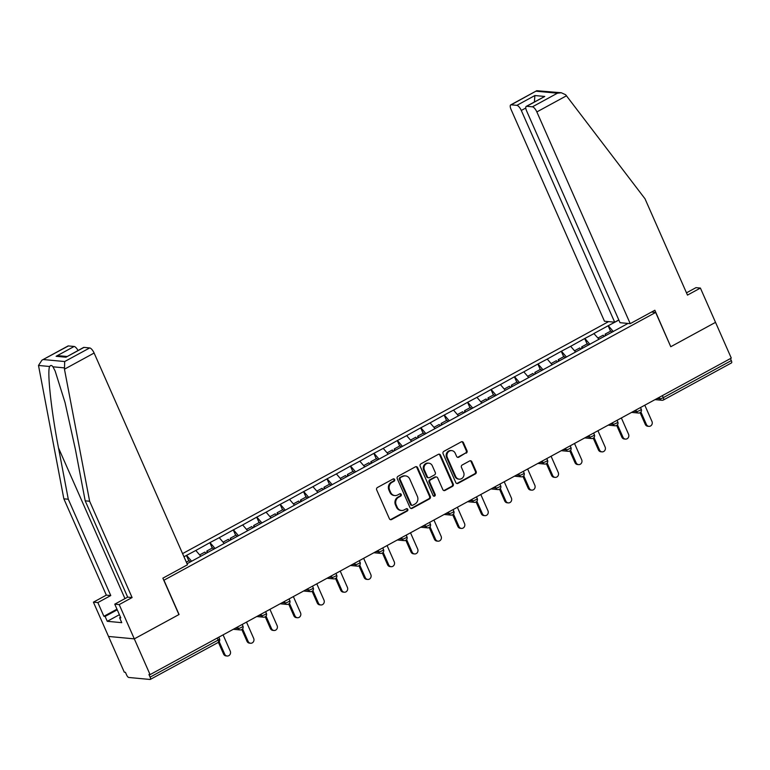 <?xml version="1.0" encoding="UTF-8"?>
<svg xmlns="http://www.w3.org/2000/svg" width="770" height="770" viewBox="0 0 770 770"><rect width="100%" height="100%" fill="white"/><g stroke="black" fill="none" stroke-linecap="round" stroke-linejoin="round"><path stroke-width="1.16" d="M394.644 479.527A1.251 1.145 95.4 0 0 393.114 478.969L377.454 487.497A1.79 1.636 95.4 0 0 376.684 489.903L389.408 518.749A1.79 1.636 95.4 0 0 391.583 519.548L407.243 511.01A1.251 1.145 95.4 0 0 406.868 508.643A1.251 1.145 95.4 0 0 406.262 508.768L404.231 509.875A5.737 5.226 95.4 0 1 401.43 510.462A5.737 5.226 95.4 0 1 397.253 507.315L396.194 504.918A5.737 5.226 95.4 0 1 398.648 497.218L400.679 496.111A1.251 1.145 95.4 0 0 400.294 493.743A1.251 1.145 95.4 0 0 399.688 493.868L397.657 494.975A5.737 5.226 95.4 0 1 394.866 495.562A5.737 5.226 95.4 0 1 390.679 492.415L389.62 490.009A5.737 5.226 95.4 0 1 392.074 482.318L394.105 481.212A1.251 1.145 95.4 0 0 394.644 479.527M394.866 495.562L394.105 495.485A5.737 5.226 95.4 0 1 389.928 492.348L388.869 489.941A5.737 5.226 95.4 0 1 391.324 482.241L393.355 481.144A1.251 1.145 95.4 0 0 393.345 478.873M390.342 519.644A1.79 1.636 95.4 0 0 390.833 519.471L406.493 510.943A1.251 1.145 95.4 0 0 406.493 508.681M401.43 510.462L400.679 510.394A5.737 5.226 95.4 0 1 396.502 507.247L395.443 504.841A5.737 5.226 95.4 0 1 397.897 497.151L399.928 496.044A1.251 1.145 95.4 0 0 399.919 493.772M466.235 453.155A1.79 1.636 95.4 0 0 467.005 450.748L463.434 442.654A1.79 1.636 95.4 0 0 461.259 441.855L443.867 451.336A1.79 1.636 95.4 0 0 443.097 453.732L455.811 482.578A1.79 1.636 95.4 0 0 457.996 483.377L475.388 473.906A1.79 1.636 95.4 0 0 476.158 471.5L471.846 461.721A1.79 1.636 95.4 0 0 469.671 460.922L462.221 464.984A1.79 1.636 95.4 0 0 461.451 467.39L463.588 472.231A4.793 4.37 95.4 0 1 459.199 479.161A4.793 4.37 95.4 0 1 455.705 476.524L447.332 457.544A4.793 4.37 95.4 0 1 451.721 450.614A4.793 4.37 95.4 0 1 455.214 453.241L456.61 456.408A1.79 1.636 95.4 0 0 458.795 457.207L465.484 453.087A1.79 1.636 95.4 0 0 466.254 450.681L462.683 442.586A1.79 1.636 95.4 0 0 461.75 441.691M41.917 360.196L67.962 346.019A5.486 1.935 61.4 0 1 68.424 345.932L41.917 360.196L38.5 365.452L63.852 498.825L106.327 595.133L93.411 602.169L108.532 636.453L134.307 638.869L179.064 614.499L163.943 580.214L655.645 312.437L670.766 346.721L715.523 322.351L731.288 358.098L150.083 674.616L148.947 674.51L150.102 677.128L218.141 640.072L217.236 638.041M150.102 677.128A2.743 0.963 -118.6 0 1 150.285 679.429A2.743 0.963 -118.6 0 1 150.054 679.467L128.792 677.475A2.743 0.963 -118.6 0 1 126.578 674.915L125.433 672.306L124.297 672.2L108.532 636.453L134.307 638.869L150.083 674.616M417.59 467.621A1.79 1.636 95.4 0 0 415.415 466.822L398.013 476.303A1.79 1.636 95.4 0 0 397.253 478.699L409.967 507.546A1.79 1.636 95.4 0 0 412.152 508.344L429.544 498.873A1.79 1.636 95.4 0 0 430.315 496.467L417.59 467.621L416.839 467.554A1.79 1.636 95.4 0 0 415.906 466.659M420.94 463.819L438.332 454.339A1.79 1.636 95.4 0 1 440.517 455.137L453.232 483.983A1.79 1.636 95.4 0 1 452.471 486.39L445.022 490.442A1.79 1.636 95.4 0 1 442.846 489.643L437.687 477.949A1.79 1.636 95.4 0 0 435.502 477.15L430.565 479.835A1.79 1.636 95.4 0 0 429.795 482.241L435.166 494.417A1.251 1.145 95.4 0 1 434.02 496.226A1.251 1.145 95.4 0 1 433.106 495.543L420.17 466.216A1.79 1.636 95.4 0 1 420.94 463.819M651.526 312.052L655.645 312.437M608.579 321.619L182.577 553.611M610.533 331.187L608.136 325.768L593.872 333.535L599.002 339.233M608.136 325.768L618.859 320.07M628.002 323.439L187.033 563.736M183.963 556.768L195.811 550.463L200.71 556.142M212.241 548.086L209.854 542.667L195.811 550.463M209.854 542.667L219.238 537.701L224.137 543.379M235.668 535.333L233.281 529.914L219.238 537.701M233.281 529.914L242.666 524.947L247.574 530.617M259.095 522.57L256.708 517.151L242.666 524.947M256.708 517.151L266.093 512.185L271.002 517.863M282.523 509.817L280.136 504.398L266.093 512.185M280.136 504.398L289.52 499.422L294.429 505.101M305.95 497.054L303.563 491.635L289.52 499.422M303.563 491.635L312.947 486.669L317.856 492.348M329.387 484.292L326.99 478.873L312.947 486.669M326.99 478.873L336.384 473.906L341.283 479.585M352.814 471.538L350.417 466.119L336.384 473.906M350.417 466.119L359.811 461.153L364.711 466.822M376.241 458.776L373.854 453.357L359.811 461.153M373.854 453.357L383.239 448.39L388.147 454.069M399.668 446.013L397.281 440.594L383.239 448.39M397.281 440.594L406.666 435.628L411.575 441.306M423.096 433.26L420.709 427.841L406.666 435.628M420.709 427.841L430.093 422.874L435.002 428.553M446.523 420.497L444.136 415.078L430.093 422.874M444.136 415.078L453.52 410.112L458.429 415.79M469.96 407.744L467.563 402.325L453.52 410.112M467.563 402.325L476.957 397.349L481.856 403.028M493.387 394.981L490.99 389.562L476.957 397.349M490.99 389.562L500.385 384.596L505.284 390.275M516.814 382.218L514.427 376.8L500.385 384.596M514.427 376.8L523.812 371.833L528.721 377.512M540.242 369.465L537.855 364.046L523.812 371.833M537.855 364.046L547.239 359.08L552.148 364.749M563.669 356.703L561.282 351.284L547.239 359.08M561.282 351.284L570.666 346.317L575.575 351.996M587.096 343.949L584.709 338.531L570.666 346.317M584.709 338.531L594.094 333.554M584.931 338.55L589.926 344.325M561.503 351.303L566.499 357.078M538.076 364.066L543.071 369.841M514.649 376.828L519.635 382.603M491.222 389.582L496.207 395.356M467.794 402.344L472.78 408.119M444.367 415.097L449.353 420.872M420.93 427.86L425.925 433.635M397.503 440.623L402.498 446.398M374.076 453.376L379.071 459.151M350.648 466.139L355.634 471.914M327.221 478.892L332.207 484.677M303.794 491.655L308.78 497.43M280.357 504.417L285.352 510.192M256.93 517.171L261.925 522.946M233.502 529.933L238.498 535.708M210.075 542.696L215.061 548.471M186.648 555.449L191.634 561.224M730.422 358.57L731.317 360.601A2.743 0.963 61.4 0 1 731.5 362.901L663.471 399.957A2.743 0.963 61.4 0 1 663.24 399.996A2.743 2.493 -84.6 0 1 659.9 398.773L659.264 397.32M608.367 325.787L613.353 331.562M188.814 560.849L186.417 555.43M410.901 508.441A1.79 1.636 95.4 0 0 411.401 508.277L428.794 498.806A1.79 1.636 95.4 0 0 429.564 496.4L416.839 467.554M400.631 477.66A1.251 1.145 95.4 0 0 400.092 479.344L411.257 504.658A1.251 1.145 95.4 0 0 412.778 505.216L414.914 504.052A5.737 5.226 95.4 0 0 417.378 496.361L409.746 479.056A5.737 5.226 95.4 0 0 405.559 475.908A5.737 5.226 95.4 0 0 402.768 476.495L399.871 477.592A1.251 1.145 95.4 0 0 399.341 479.277L400.092 479.344M412.171 505.351L411.421 505.274A1.251 1.145 95.4 0 1 410.506 504.591L399.341 479.277M405.559 475.908L404.808 475.841A5.737 5.226 95.4 0 0 402.017 476.428L402.768 476.495M399.871 477.592L402.017 476.428M443.78 490.538A1.79 1.636 95.4 0 0 444.271 490.375L451.721 486.322A1.79 1.636 95.4 0 0 452.481 483.916L439.766 455.07A1.79 1.636 95.4 0 0 438.823 454.175M436.378 476.967L435.628 476.89A1.79 1.636 95.4 0 0 434.752 477.073L429.814 479.768A1.79 1.636 95.4 0 0 429.044 482.174L434.415 494.35L435.166 494.417M433.645 496.13A1.251 1.145 95.4 0 0 434.415 494.35M432.326 465.811A4.793 4.37 95.4 0 0 424.809 465.263A4.793 4.37 95.4 0 0 424.443 470.104L427.398 476.794A1.79 1.636 95.4 0 0 429.573 477.592L434.511 474.907A1.79 1.636 95.4 0 0 435.281 472.501L432.326 465.811M428.832 463.184L428.082 463.107A4.793 4.37 95.4 0 0 423.692 470.037L424.443 470.104M428.697 477.775L427.947 477.708A1.79 1.636 95.4 0 1 426.638 476.726L423.692 470.037M457.553 457.313A1.79 1.636 95.4 0 0 458.044 457.139L465.484 453.087M451.721 450.614L450.97 450.546A4.793 4.37 95.4 0 0 446.581 457.467L447.332 457.544M459.199 479.161L458.448 479.084A4.793 4.37 95.4 0 1 454.954 476.457L446.581 457.467M456.754 483.473A1.79 1.636 95.4 0 0 457.245 483.31L474.638 473.839A1.79 1.636 95.4 0 0 475.408 471.433L471.096 461.654A1.79 1.636 95.4 0 0 470.162 460.758M223.57 654.048L224.696 654.154A3.378 3.08 95.4 0 0 227.16 656.011L226.034 655.905A3.378 3.08 -84.6 0 1 223.57 654.048L218.401 642.334M227.16 656.011A3.378 3.08 95.4 0 0 230.249 651.131L223.079 634.865M190.315 561.946L189.218 560.627L186.35 562.187M224.696 654.154L219.18 641.651M246.997 641.294L248.123 641.4A3.378 3.08 95.4 0 0 250.587 643.248L249.461 643.143A3.378 3.08 -84.6 0 1 246.997 641.294L241.828 629.571M250.587 643.248A3.378 3.08 95.4 0 0 253.677 638.369L246.506 622.102M205.927 553.293L204.916 552.08L199.671 554.929M213.752 549.183L212.645 547.865L206.861 551.012L207.881 552.234M206.909 552.764L206.861 551.012M248.123 641.4L242.608 628.888M270.424 628.532L271.55 628.638A3.378 3.08 95.4 0 0 274.014 630.486L272.888 630.38A3.378 3.08 -84.6 0 1 270.424 628.532L265.255 616.818M274.014 630.486A3.378 3.08 95.4 0 0 277.113 625.615L269.933 609.349M229.364 540.54L228.344 539.318L223.098 542.176M237.179 536.43L236.072 535.112L230.297 538.259L231.308 539.472M230.336 540.011L230.297 538.259M271.55 628.638L266.035 616.125M293.851 615.769L294.977 615.875A3.378 3.08 95.4 0 0 297.441 617.732L296.315 617.627A3.378 3.08 -84.6 0 1 293.851 615.769L288.683 604.055M297.441 617.732A3.378 3.08 95.4 0 0 300.541 612.853L293.36 596.586M252.791 527.777L251.771 526.565L246.525 529.413M260.606 523.667L259.509 522.349L253.725 525.496L254.745 526.719M253.763 527.248L253.725 525.496M294.977 615.875L289.462 603.372M317.279 603.016L318.414 603.122A3.378 3.08 95.4 0 0 320.869 604.97L319.743 604.864A3.378 3.08 -84.6 0 1 317.279 603.016L312.11 591.293M320.869 604.97A3.378 3.08 95.4 0 0 323.968 600.09L316.797 583.833M276.218 515.024L275.198 513.802L269.962 516.66M284.034 510.905L282.936 509.586L277.152 512.743L278.172 513.956M277.19 514.485L277.152 512.743M318.414 603.122L312.889 590.609M340.715 590.253L341.842 590.359A3.378 3.08 95.4 0 0 344.306 592.217L343.17 592.111A3.378 3.08 -84.6 0 1 340.715 590.253L335.547 578.54M344.306 592.217A3.378 3.08 95.4 0 0 347.395 587.337L340.225 571.071M299.646 502.261L298.625 501.039L293.389 503.898M307.461 498.151L306.364 496.833L300.579 499.98L301.599 501.203M300.627 501.732L300.579 499.98M341.842 590.359L336.317 577.846M64.459 369.186L64.69 361.544L89.695 347.934A5.486 1.935 61.4 0 1 94.113 353.035L64.459 369.186L89.628 501.241L132.103 597.559L119.196 604.594L134.307 638.869L178.919 614.576L162.865 578.174L187.495 564.766L94.113 353.035M119.398 614.701L107.261 621.303L121.766 622.67L119.6 617.771L120.803 617.887L114.759 604.171L127.676 597.135L85.191 500.827L75.421 449.516L65.075 402.672L55.142 370.996L52.957 366.809C51.706 365.163 50.618 365.057 49.684 366.501C46.941 370.947 51.33 411.459 58.51 447.928L68.289 499.239L110.764 595.547L97.848 602.583L103.892 616.298L116.963 609.176M85.191 500.827L89.628 501.241M114.759 604.171L119.196 604.594M127.676 597.135L132.103 597.559M68.424 345.932L74.141 346.471A5.486 1.935 61.4 0 1 78.011 350.475M107.261 621.303L105.095 616.414L103.892 616.298M93.411 602.169L97.848 602.583M106.327 595.133L110.764 595.547M63.852 498.825L68.289 499.239M83.988 347.395L65.96 357.213L83.526 347.482A5.486 1.935 61.4 0 1 83.988 347.395L89.695 347.934M119.6 617.771L120.534 617.271M117.242 609.801L105.095 616.414M66.971 356.491L59.964 355.836L56.114 356.289L74.141 346.471M630.235 323.65L536.854 111.929A5.486 1.935 -118.6 0 0 532.436 106.818L526.728 106.279A5.486 1.935 -118.6 0 0 526.266 106.366A5.486 1.935 -118.6 0 0 526.632 110.967L620.014 322.688L630.235 323.65L654.866 310.233L670.728 346.625M532.436 106.818L557.442 93.199L561.291 92.746L565.652 94.749L645.01 198.785L687.485 295.103L700.402 288.067L695.974 287.653L686.484 292.821M700.402 288.067L715.523 322.351L670.92 346.635M516.882 105.355L511.174 104.816A5.486 1.935 -118.6 0 0 510.712 104.903A5.486 1.935 -118.6 0 0 511.078 109.504L604.46 321.225L614.681 322.187L521.3 110.466A5.486 1.935 -118.6 0 0 516.882 105.355L534.9 95.538L534.39 101.938M618.801 319.945L614.681 322.187M526.266 106.366L544.746 96.462L526.728 106.279M561.291 92.746L536.757 90.716L511.174 104.816M364.143 577.49L365.269 577.596A3.378 3.08 95.4 0 0 367.733 579.454L366.607 579.348A3.378 3.08 -84.6 0 1 364.143 577.49L358.974 565.777M367.733 579.454A3.378 3.08 95.4 0 0 370.822 574.574L363.652 558.308M323.073 489.499L322.053 488.286L316.817 491.135M330.888 485.389L329.791 484.07L324.006 487.217L325.027 488.44M324.055 488.969L324.006 487.217M365.269 577.596L359.754 565.093M387.57 564.737L388.696 564.843A3.378 3.08 95.4 0 0 391.16 566.691L390.034 566.585A3.378 3.08 -84.6 0 1 387.57 564.737L382.401 553.014M391.16 566.691A3.378 3.08 95.4 0 0 394.25 561.811L387.079 545.555M346.5 476.745L345.489 475.523L340.244 478.382M354.325 472.626L353.218 471.317L347.434 474.464L348.454 475.677M347.482 476.207L347.434 474.464M388.696 564.843L383.181 552.331M410.997 551.975L412.123 552.08A3.378 3.08 95.4 0 0 414.587 553.938L413.461 553.832A3.378 3.08 -84.6 0 1 410.997 551.975L405.829 540.261M414.587 553.938A3.378 3.08 95.4 0 0 417.677 549.058L410.506 532.792M369.927 463.983L368.917 462.77L363.671 465.619M377.752 459.873L376.646 458.554L370.87 461.702L371.881 462.924M370.909 463.453L370.87 461.702M412.123 552.08L406.608 539.577M434.424 539.221L435.55 539.327A3.378 3.08 95.4 0 0 438.014 541.175L436.888 541.069A3.378 3.08 -84.6 0 1 434.424 539.221L429.256 527.498M438.014 541.175A3.378 3.08 95.4 0 0 441.114 536.295L433.933 520.029M393.364 451.23L392.344 450.007L387.098 452.866M401.18 447.11L400.073 445.792L394.298 448.949L395.318 450.161M394.336 450.691L394.298 448.949M435.55 539.327L430.035 526.815M457.852 526.459L458.978 526.565A3.378 3.08 95.4 0 0 461.442 528.413L460.316 528.307A3.378 3.08 -84.6 0 1 457.852 526.459L452.683 514.745M461.442 528.413A3.378 3.08 95.4 0 0 464.541 523.542L457.37 507.276M416.791 438.467L415.771 437.244L410.535 440.103M424.607 434.357L423.51 433.038L417.725 436.186L418.745 437.399M417.764 437.938L417.725 436.186M458.978 526.565L453.463 514.052M481.289 513.696L482.415 513.802A3.378 3.08 95.4 0 0 484.869 515.659L483.743 515.553A3.378 3.08 -84.6 0 1 481.289 513.696L476.12 501.982M484.869 515.659A3.378 3.08 95.4 0 0 487.968 510.779L480.798 494.513M440.219 425.704L439.198 424.491L433.962 427.34M448.034 421.594L446.937 420.276L441.152 423.423L442.173 424.645M441.2 425.175L441.152 423.423M482.415 513.802L476.89 501.299M504.716 500.943L505.842 501.049A3.378 3.08 95.4 0 0 508.306 502.897L507.17 502.791A3.378 3.08 -84.6 0 1 504.716 500.943L499.547 489.219M508.306 502.897A3.378 3.08 95.4 0 0 511.396 498.017L504.225 481.76M463.646 412.951L462.626 411.729L457.39 414.587M471.461 408.832L470.364 407.522L464.579 410.67L465.6 411.883M464.628 412.412L464.579 410.67M505.842 501.049L500.327 488.536M528.143 488.18L529.269 488.286A3.378 3.08 95.4 0 0 531.733 490.144L530.607 490.038A3.378 3.08 -84.6 0 1 528.143 488.18L522.974 476.466M531.733 490.144A3.378 3.08 95.4 0 0 534.823 485.264L527.652 468.997M487.073 400.188L486.062 398.976L480.817 401.825M494.889 396.078L493.791 394.76L488.007 397.907L489.027 399.13M488.055 399.659L488.007 397.907M529.269 488.286L523.754 475.783M551.57 475.427L552.696 475.533A3.378 3.08 95.4 0 0 555.16 477.381L554.034 477.275A3.378 3.08 -84.6 0 1 551.57 475.427L546.402 463.704M555.16 477.381A3.378 3.08 95.4 0 0 558.25 472.501L551.079 456.235M510.5 387.425L509.49 386.213L504.244 389.062M518.326 383.316L517.219 381.997L511.444 385.144L512.454 386.367M511.482 386.896L511.444 385.144M552.696 475.533L547.181 463.02M574.997 462.664L576.124 462.77A3.378 3.08 95.4 0 0 578.588 464.618L577.462 464.512A3.378 3.08 -84.6 0 1 574.997 462.664L569.829 450.95M578.588 464.618A3.378 3.08 95.4 0 0 581.687 459.748L574.507 443.481M533.937 374.672L532.917 373.45L527.671 376.309M541.753 370.562L540.646 369.244L534.871 372.391L535.881 373.604M534.909 374.143L534.871 372.391M576.124 462.77L570.609 450.257M598.425 449.901L599.551 450.007A3.378 3.08 95.4 0 0 602.015 451.865L600.889 451.759A3.378 3.08 -84.6 0 1 598.425 449.901L593.256 438.188M602.015 451.865A3.378 3.08 95.4 0 0 605.114 446.985L597.934 430.719M557.365 361.91L556.344 360.697L551.099 363.546M565.18 357.8L564.083 356.481L558.298 359.628L559.318 360.851M558.337 361.38L558.298 359.628M599.551 450.007L594.036 437.504M621.852 437.148L622.988 437.254A3.378 3.08 95.4 0 0 625.442 439.102L624.316 438.996A3.378 3.08 -84.6 0 1 621.852 437.148L616.693 425.425M625.442 439.102A3.378 3.08 95.4 0 0 628.541 434.222L621.371 417.966M580.792 349.156L579.772 347.934L574.535 350.793M588.607 345.037L587.51 343.718L581.725 346.875L582.746 348.088M581.764 348.618L581.725 346.875M622.988 437.254L617.463 424.742M645.289 424.386L646.415 424.491A3.378 3.08 95.4 0 0 648.879 426.349L647.743 426.243A3.378 3.08 -84.6 0 1 645.289 424.386L640.12 412.672M648.879 426.349A3.378 3.08 95.4 0 0 651.969 421.469L644.798 405.203M604.219 336.394L603.199 335.171L597.963 338.03M612.034 332.284L610.937 330.965L605.153 334.113L606.173 335.335M605.201 335.864L605.153 334.113M646.415 424.491L640.9 411.989M218.093 642.421A2.743 0.963 -118.6 0 0 218.324 642.372A2.743 0.963 -118.6 0 0 218.141 640.072A2.743 0.587 -23.8 0 0 219.517 638.859A2.743 2.743 0 0 1 218.324 642.372L150.285 679.429M662.383 395.626L663.288 397.657L731.317 360.601M657.079 398.514L659.9 398.773A2.743 0.587 156.2 0 0 663.288 397.657A2.743 0.963 61.4 0 1 663.471 399.957A2.743 2.743 0 0 1 661.902 400.275L655.029 399.63M235.37 628.176L238.19 628.435L237.545 626.982M241.568 627.319A2.743 0.587 156.2 0 1 238.19 628.435A2.743 2.493 -84.6 0 0 240.182 629.937A2.743 2.743 0 0 0 242.945 626.106A2.743 0.587 -23.8 0 1 241.568 627.319M241.52 629.658A2.743 2.493 -84.6 0 1 240.182 629.937L233.31 629.292M258.797 615.413L261.617 615.682L260.972 614.229M282.224 602.66L285.044 602.92L284.4 601.466M305.651 589.897L308.472 590.157L307.836 588.713M329.079 577.134L331.899 577.404L331.264 575.95M352.506 564.381L355.326 564.641L354.691 563.188M375.943 551.618L378.753 551.888L378.118 550.434M399.37 538.856L402.19 539.125L401.545 537.672M422.797 526.103L425.618 526.362L424.973 524.919M446.225 513.34L449.045 513.609L448.4 512.156M469.652 500.587L472.472 500.847L471.837 499.393M493.079 487.824L495.899 488.084L495.264 486.64M516.516 475.061L519.327 475.331L518.691 473.877M539.943 462.308L542.763 462.568L542.119 461.115M563.371 449.545L566.191 449.815L565.546 448.361M586.798 436.792L589.618 437.052L588.973 435.599M610.225 424.029L613.045 424.289L612.41 422.846M633.652 411.267L636.472 411.536L635.837 410.083M264.995 614.556A2.743 0.587 156.2 0 1 261.617 615.682A2.743 2.493 -84.6 0 0 263.61 617.184A2.743 2.743 0 0 0 266.372 613.344A2.743 0.587 -23.8 0 1 264.995 614.556M264.947 616.905A2.743 2.493 -84.6 0 1 263.61 617.184L256.737 616.539M288.423 601.803A2.743 0.587 156.2 0 1 285.044 602.92A2.743 2.493 -84.6 0 0 287.037 604.421A2.743 2.743 0 0 0 289.799 600.59A2.743 0.587 -23.8 0 1 288.423 601.803M288.375 604.142A2.743 2.493 -84.6 0 1 287.037 604.421L280.164 603.776M311.85 589.04A2.743 0.587 156.2 0 1 308.472 590.157A2.743 2.493 -84.6 0 0 310.464 591.658A2.743 2.743 0 0 0 313.236 587.828A2.743 0.587 -23.8 0 1 311.85 589.04M311.802 591.379A2.743 2.493 -84.6 0 1 310.464 591.658L303.592 591.014M335.277 576.278A2.743 0.587 156.2 0 1 331.899 577.404A2.743 2.493 -84.6 0 0 333.901 578.905A2.743 2.743 0 0 0 336.663 575.065A2.743 0.587 -23.8 0 1 335.277 576.278M335.229 578.626A2.743 2.493 -84.6 0 1 333.901 578.905L327.019 578.26M358.704 563.524A2.743 0.587 156.2 0 1 355.326 564.641A2.743 2.493 -84.6 0 0 357.328 566.143A2.743 2.743 0 0 0 360.091 562.312A2.743 0.587 -23.8 0 1 358.704 563.524M358.666 565.863A2.743 2.493 -84.6 0 1 357.328 566.143L350.456 565.498M382.141 550.762A2.743 0.587 156.2 0 1 378.753 551.888A2.743 2.493 -84.6 0 0 380.755 553.389A2.743 2.743 0 0 0 383.518 549.549A2.743 0.587 -23.8 0 1 382.141 550.762M382.093 553.101A2.743 2.493 -84.6 0 1 380.755 553.389L373.883 552.745M405.569 537.999A2.743 0.587 156.2 0 1 402.19 539.125A2.743 2.493 -84.6 0 0 404.183 540.627A2.743 2.743 0 0 0 406.945 536.796A2.743 0.587 -23.8 0 1 405.569 537.999M405.521 540.347A2.743 2.493 -84.6 0 1 404.183 540.627L397.31 539.982M428.996 525.246A2.743 0.587 156.2 0 1 425.618 526.362A2.743 2.493 -84.6 0 0 427.61 527.864A2.743 2.743 0 0 0 430.372 524.033A2.743 0.587 -23.8 0 1 428.996 525.246M428.948 527.585A2.743 2.493 -84.6 0 1 427.61 527.864L420.738 527.219M452.423 512.483A2.743 0.587 156.2 0 1 449.045 513.609A2.743 2.493 -84.6 0 0 451.037 515.111A2.743 2.743 0 0 0 453.809 511.27A2.743 0.587 -23.8 0 1 452.423 512.483M452.375 514.832A2.743 2.493 -84.6 0 1 451.037 515.111L444.165 514.466M475.85 499.73A2.743 0.587 156.2 0 1 472.472 500.847A2.743 2.493 -84.6 0 0 474.474 502.348A2.743 2.743 0 0 0 477.236 498.517A2.743 0.587 -23.8 0 1 475.85 499.73M475.802 502.069A2.743 2.493 -84.6 0 1 474.474 502.348L467.592 501.703M499.278 486.967A2.743 0.587 156.2 0 1 495.899 488.084A2.743 2.493 -84.6 0 0 497.901 489.595A2.743 2.743 0 0 0 500.664 485.755A2.743 0.587 -23.8 0 1 499.278 486.967M499.239 489.306A2.743 2.493 -84.6 0 1 497.901 489.595L491.029 488.94M522.715 474.204A2.743 0.587 156.2 0 1 519.327 475.331A2.743 2.493 -84.6 0 0 521.328 476.832A2.743 2.743 0 0 0 524.091 472.992A2.743 0.587 -23.8 0 1 522.715 474.204M522.666 476.553A2.743 2.493 -84.6 0 1 521.328 476.832L514.456 476.187M546.142 461.451A2.743 0.587 156.2 0 1 542.763 462.568A2.743 2.493 -84.6 0 0 544.756 464.069A2.743 2.743 0 0 0 547.518 460.239A2.743 0.587 -23.8 0 1 546.142 461.451M546.094 463.79A2.743 2.493 -84.6 0 1 544.756 464.069L537.884 463.425M569.569 448.689A2.743 0.587 156.2 0 1 566.191 449.815A2.743 2.493 -84.6 0 0 568.183 451.316A2.743 2.743 0 0 0 570.945 447.476A2.743 0.587 -23.8 0 1 569.569 448.689M569.521 451.037A2.743 2.493 -84.6 0 1 568.183 451.316L561.311 450.671M592.996 435.936A2.743 0.587 156.2 0 1 589.618 437.052A2.743 2.493 -84.6 0 0 591.61 438.553A2.743 2.743 0 0 0 594.373 434.723A2.743 0.587 -23.8 0 1 592.996 435.936M592.948 438.274A2.743 2.493 -84.6 0 1 591.61 438.553L584.738 437.909M616.424 423.173A2.743 0.587 156.2 0 1 613.045 424.289A2.743 2.493 -84.6 0 0 615.038 425.791A2.743 2.743 0 0 0 617.809 421.96A2.743 0.587 -23.8 0 1 616.424 423.173M616.375 425.512A2.743 2.493 -84.6 0 1 615.038 425.791L608.165 425.146M639.851 410.41A2.743 0.587 156.2 0 1 636.472 411.536A2.743 2.493 -84.6 0 0 638.474 413.038A2.743 2.743 0 0 0 641.237 409.197A2.743 0.587 -23.8 0 1 639.851 410.41M639.803 412.758A2.743 2.493 -84.6 0 1 638.474 413.038L631.593 412.393M391.324 482.241L392.074 482.318M388.869 489.941L389.62 490.009M389.928 492.348L390.679 492.415M399.928 496.044L400.679 496.111M397.897 497.151L398.648 497.218M395.443 504.841L396.194 504.918M396.502 507.247L397.253 507.315M406.493 510.943L407.243 511.01M390.833 519.471L391.583 519.548M393.355 481.144L394.105 481.212M429.564 496.4L430.315 496.467M428.794 498.806L429.544 498.873M411.401 508.277L412.152 508.344M410.506 504.591L411.257 504.658M439.766 455.07L440.517 455.137M452.481 483.916L453.232 483.983M451.721 486.322L452.471 486.39M444.271 490.375L445.022 490.442M434.752 477.073L435.502 477.15M429.814 479.768L430.565 479.835M429.044 482.174L429.795 482.241M426.638 476.726L427.398 476.794M458.044 457.139L458.795 457.207M454.954 476.457L455.705 476.524M471.096 461.654L471.846 461.721M475.408 471.433L476.158 471.5M474.638 473.839L475.388 473.906M457.245 483.31L457.996 483.377M462.683 442.586L463.434 442.654M466.254 450.681L467.005 450.748M64.151 367.858L52.957 366.809M49.684 366.501L38.5 365.452M43.418 359.552L64.69 361.544M65.96 357.213L56.114 356.289M124.971 598.617L58.51 447.928M557.442 93.199L536.18 91.207M534.9 95.538L544.746 96.462M566.499 95.778L536.854 111.929M525.785 108.021L521.3 110.466M218.786 637.204L219.517 638.859M242.213 624.441L242.945 626.106M265.64 611.688L266.372 613.344M289.068 598.925L289.799 600.59M312.505 586.163L313.236 587.828M335.932 573.409L336.663 575.065M359.359 560.647L360.091 562.312M382.786 547.894L383.518 549.549M406.214 535.131L406.945 536.796M429.641 522.368L430.372 524.033M453.068 509.615L453.809 511.27M476.505 496.852L477.236 498.517M499.932 484.099L500.664 485.755M523.359 471.336L524.091 472.992M546.787 458.574L547.518 460.239M570.214 445.82L570.945 447.476M593.641 433.058L594.373 434.723M617.078 420.305L617.809 421.96M640.505 407.542L641.237 409.197M510.712 104.903L536.757 90.716"/></g></svg>
